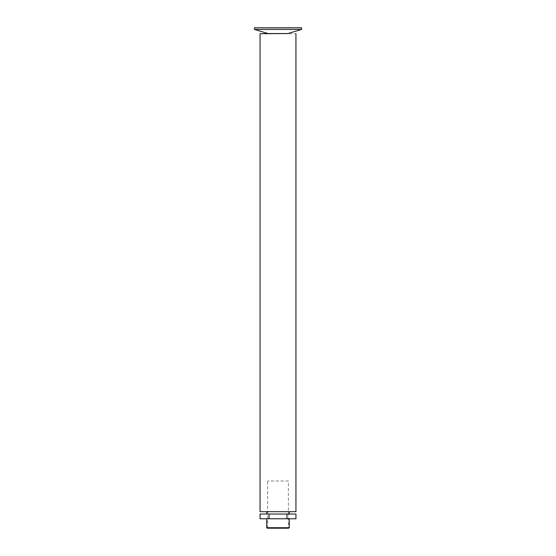 <?xml version="1.0" encoding="UTF-8"?>
<svg xmlns="http://www.w3.org/2000/svg" width="556" height="556" viewBox="0 0 556 556"><rect width="100%" height="100%" fill="white"/><g stroke="black" fill="none" stroke-linecap="round" stroke-linejoin="round"><path stroke-width="0.42" stroke-dasharray="2.78 2.08" d="M288.369 480.996L267.631 480.996L288.369 480.996L288.369 528.2L267.631 528.2L288.369 528.2M280.46 27.8L280.905 27.8L280.46 27.807M282.483 27.807L274.629 27.807M276.005 27.8L276.909 27.8L276.005 27.807M276.909 27.8L276.262 27.807L276.909 27.8M277.201 27.8L279.55 27.8L277.201 27.807M281.28 27.8L280.05 27.8L281.28 27.807M277.326 27.807L279.55 27.807L277.34 27.8M278.097 27.8L276.082 27.807L278.097 27.8M279.209 27.8L277.736 27.8L279.209 27.807M254.398 27.807L301.602 27.807M295.938 514.036L260.062 514.036M266.72 514.036L289.28 514.036L266.72 514.036M260.062 518.762L295.938 518.762M266.72 518.762L289.28 518.762L266.72 518.762M286.972 514.036L286.972 518.762M269.028 514.036L269.028 518.762M266.72 527.727L289.28 527.727M254.398 29.426L301.602 29.426M268.166 33.562L287.834 33.562M260.062 33.707L295.938 33.707M260.062 511.68L295.938 511.68M289.28 511.68L266.72 511.68L289.28 511.68M267.429 528.2L288.571 528.2M267.631 528.2L267.631 480.996"/><path stroke-width="0.83" d="M274.629 27.807L282.483 27.8M301.602 27.807L254.398 27.807L254.398 29.426L301.602 29.426L301.602 27.807M260.062 514.036L295.938 514.036L295.938 518.762L260.062 518.762L260.062 514.036M269.028 514.036L269.028 518.762M286.972 514.036L286.972 518.762M289.28 518.762L289.28 527.727L266.72 527.727L266.72 518.762M254.398 29.426L268.166 33.562L287.834 33.562L301.602 29.426M287.834 33.562L260.062 33.707L260.062 511.68L295.938 511.68L295.938 33.707M289.28 511.68L289.28 514.036M266.72 527.727L267.429 528.2L288.571 528.2L289.28 527.727M268.166 33.562L260.062 33.707M266.72 511.68L266.72 514.036"/></g></svg>
